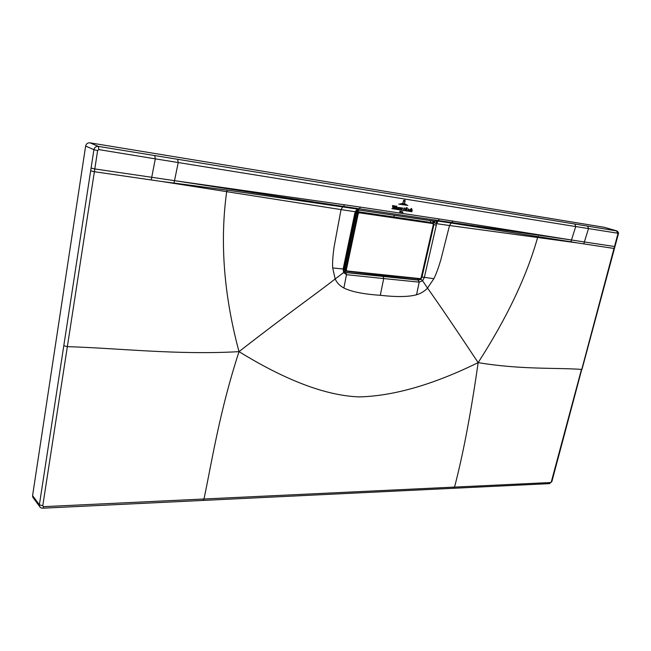 <?xml version="1.0" encoding="UTF-8"?>
<svg xmlns="http://www.w3.org/2000/svg" width="651" height="651" viewBox="0 0 651 651"><rect width="100%" height="100%" fill="white"/><g stroke="black" fill="none" stroke-linecap="round" stroke-linejoin="round"><path stroke-width="0.98" d="M420.245 278.636L346.877 270.938L346.308 269.953L358.253 213.601L359.214 212.787L432.825 223.562L433.314 224.538L421.124 277.855L419.985 278.97L421.124 277.855M346.063 271.085L346.625 271.28L345.681 269.807L346.308 269.953M421.197 277.863L420.009 278.962M412.449 219.729L431.694 222.65L433.037 223.195L433.314 224.538M345.518 270.873L344.713 269.433L345.681 269.807L357.627 213.455L359.059 212.234L359.214 212.787M346.08 271.093L345.079 270.702L344.672 269.4L356.642 213.056L358.058 211.835L377.995 214.667M400.202 203.787L406.68 204.699L400.202 203.787M407.876 205.423L398.705 204.097L407.876 205.423M405.524 203.999L401.643 203.494L405.524 203.999M402.871 203.104L403.417 201.069L404.645 200.345L404.816 201.183L404.629 200.492L403.62 201.11L402.871 203.104M404.922 201.314L404.743 200.215L403.571 200.386L404.914 200.093L405.134 201.33L404.377 203.34L404.922 201.314M401.415 212.031L401.895 211.542L401.781 212.535L402.082 211.404L401.415 212.031M402.953 212.039L402.513 212.608L402.953 212.039M399.787 212.193L399.974 211.095L399.787 212.193M400.821 211.241L400.414 212.356L400.821 211.241M391.869 208.662L400.674 210.004L391.869 208.662M401.626 210.151L411.904 211.721L401.626 210.151M400.975 208.589L400.585 207.693L400.153 209.288L400.975 208.589M400.438 207.677L400.007 209.264L400.438 207.677M406.501 208.979L406.387 210.216L406.859 210.159L407.38 207.946L406.826 207.742L407.176 208.426L406.501 208.979M406.265 210.102L406.663 207.718L406.118 207.645L405.459 210.061L406.265 210.102M409.04 209.825L408.641 208.938L408.21 210.525L409.04 209.825M408.502 208.922L408.071 210.501L408.502 208.922M392.463 205.602L392.944 208.198L394.596 205.854L393.92 205.749L393.155 207.685L393.375 205.667L392.463 205.602M396.011 206.041L395.507 206.131L394.88 208.442L395.523 208.54L396.011 206.041M396.931 206.188L396.418 206.277L395.8 208.589L396.443 208.686L396.931 206.188M398.917 208.995L398.241 208.963L398.632 207.604L399.486 207.498L398.917 208.995M410.415 210.387L409.764 210.574L410.236 209.272L410.643 209.622L409.536 210.647L410.415 210.387M412.14 210.086L412.059 211.079L411.44 210.981L411.725 209.557L411.188 210.94L410.553 210.843L411.196 208.58L411.676 208.475L411.367 209.614L412.042 209.516L412.14 210.086M394.596 208.328L393.928 208.296L394.823 206.782L394.596 208.328M397.517 207.734L398.217 207.954L398.087 207.384L397.403 208.873L398.07 208.507L397.403 208.694L397.37 207.71L397.956 207.799L397.517 207.734M401.87 209.142L402.31 208.003L402.831 208.076L401.097 210.183L401.618 209.516L401.35 207.848L402.009 207.954L401.87 209.142M404.312 209.435L403.864 208.759L403.986 209.72L403.449 209.736L404.295 207.799L404.279 209.345L404.955 208.727L404.312 209.435M343.866 288.011L346.487 274.681L383.699 278.571L380.29 295.294C363.616 294.187 351.483 291.754 343.866 288.011C339.871 285.887 336.974 282.884 335.159 278.986C313.538 295.871 288.303 313.212 239.015 351.646C286.294 380.721 326.46 395.808 359.507 396.907C394.034 395.938 433.582 384.505 478.151 362.623C456.017 329.26 439.148 304.416 427.528 288.1L433.867 278.677C435.918 274.722 438.237 268.448 440.825 259.863L449.515 225.515L577.356 242.913L613.917 248.446L614.446 248.47L618.344 234.043C618.784 233.025 618.336 232.008 617.018 230.983L574.866 224.025L575.736 226.564L617.53 233.172L616.603 230.836L604.364 227.313L89.944 142.829C87.649 142.691 86.209 143.773 85.631 146.068L93.923 149.681L91.083 168.056L94.81 168.943L94.379 171.718L151.284 179.969L151.732 177.292L94.81 168.943L97.617 150.552L93.923 149.681C94.517 147.346 95.974 146.247 98.301 146.377L98.862 149.608L97.617 150.552M380.29 295.294C396.557 297.116 408.641 296.946 416.534 294.773C420.823 293.503 424.493 291.282 427.528 288.1L422.572 280.727L420.863 279.238L418.536 280.133L345.868 272.59L344.2 271.516M416.534 294.773L419.203 282.127L417.519 278.709M383.073 276.431L383.699 278.571L419.203 282.127L422.572 280.727L424.289 277.595L436.308 225.181L436.479 223.651L434.274 222.788L432.695 220.974L433.493 224.481M344.932 272.297L345.868 272.59L346.487 274.681L343.647 272.549L335.159 278.986L332.702 267.96L343.142 268.993L343.647 272.549L343.866 268.92L343.142 268.993L354.811 213.316L355.34 211.754L356.195 211.754M393.725 216.978L394.596 215.326M587.625 226.1L588.512 228.599L584.346 241.952L571.464 239.999L570.862 241.781L451.184 223.041L449.515 225.515L436.479 223.651L438.196 221.104L434.298 221.153L360.857 210.322M436.048 223.358L436.984 220.99L438.172 220.518L571.464 239.999L453.186 221.137L451.184 223.041L438.196 221.104M332.702 267.96C332.335 263.435 332.791 256.453 334.069 247.006L341.026 209.598L355.34 211.754L357.114 209.044L359.311 208.759L343.492 206.432L344.525 204.796L360.418 207.116L359.311 208.759L438.172 220.518L439.327 218.98L453.186 221.137M355.828 211.583L358.172 209.28L359.059 209.996L356.276 211.583M357.448 210.476L359.409 210.11M571.464 239.999L575.736 226.564L155.304 158.852L151.732 177.292L174.509 180.669L173.988 183.061L162.693 181.621L341.026 209.598L342.654 206.904L357.114 209.044M173.988 183.061L227.256 190.133L342.654 206.904L343.492 206.432L174.509 180.669L344.525 204.796M174.509 180.669L178.228 162.571L177.617 159.283L98.301 146.377L89.944 142.829M154.702 155.556L155.304 158.852L98.862 149.608M42.763 505.762L43.641 506.673L203.999 499C212.226 459.728 219.672 411.033 239.015 351.646C177.593 355.153 119.54 348.261 67.346 346.641L63.798 345.722L91.083 168.056M32.583 495.623L39.377 504.802L39.589 506.437L32.802 497.234L32.583 495.623L85.631 146.068M162.693 181.621L151.284 179.969M239.015 351.646C223.887 295.416 219.761 242.196 226.629 191.964L227.256 190.133M432.655 220.966L433.737 224.562L421.767 276.944C421.132 278.962 419.968 279.987 418.267 280.011L382.047 275.951L381.34 274.925M570.862 241.781L577.356 242.913M617.53 233.172L618.344 234.043M32.802 497.234L33.38 498.015M202.884 500.416L203.999 499L550.624 482.529L551.324 481.821L581.481 369.394C555.547 367.587 520.881 369.744 478.151 362.623C470.998 412.775 463.13 454.26 454.553 487.078L453.251 488.283M583.833 243.897L584.346 241.952L614.951 246.574M478.151 362.623C506.901 317.948 526.7 276.317 537.547 237.745L538.198 236.297M433.867 278.677L421.994 277.033L420.863 279.238M421.522 276.846L421.994 277.033L433.94 224.628L436.308 225.181M435.088 223.155L434.298 221.153L433.582 221.112M433.265 221.063L434.274 222.788M359.442 210.118L356.235 211.689L355.584 213.333L343.866 268.92M432.036 220.876L397.484 215.75M359.319 210.086L432.695 220.974M346.617 271.288L419.985 278.97L346.877 270.938M433.379 224.546L421.213 277.79L433.476 224.538L433.037 223.195M358.253 213.601L356.602 213.032L358.001 211.827L432.663 223.033L432.825 223.562M344.721 269.392L356.65 213.023M412.49 219.737L378.036 214.675M343.923 268.66L344.639 269.791M344.778 270.344L345.608 272.468L382.047 275.951M357.741 210.371L357.212 211.583L430.531 222.471M357.212 211.583L355.91 212.307M354.811 213.316L355.584 213.333M439.327 218.98L360.418 207.116M177.617 159.283L574.866 224.025M63.798 345.722L39.377 504.802L42.763 505.77L94.379 171.718L90.652 170.839M430.124 222.3L431.133 220.738M43.641 506.673L42.966 508.179C41.379 508.268 40.256 507.682 39.589 506.437L40.329 507.349M550.624 482.529L549.664 483.62L42.722 508.195M617.848 234.01L551.869 481.594L551.324 481.821M551.861 481.618L549.289 483.644M614.446 248.47L582.018 369.28M433.802 221.128L397.574 215.741"/></g></svg>

